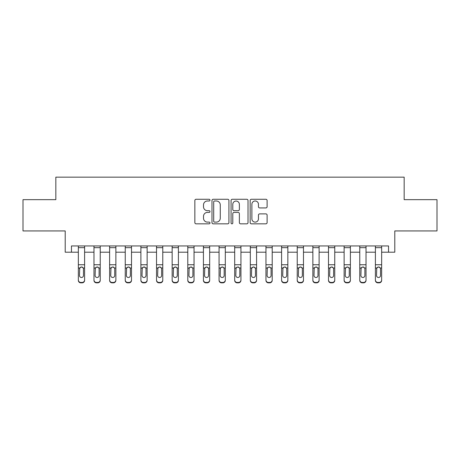 <?xml version="1.0" encoding="UTF-8"?>
<svg xmlns="http://www.w3.org/2000/svg" width="460" height="460" viewBox="0 0 460 460"><rect width="100%" height="100%" fill="white"/><g stroke="black" fill="none" stroke-linecap="round" stroke-linejoin="round"><path stroke-width="0.69" d="M209.99 200.134A0.857 0.857 0 0 0 209.127 199.272L196.086 199.272A1.23 1.23 0 0 0 194.856 200.502L194.856 222.6A1.23 1.23 0 0 0 196.086 223.83L209.127 223.83A0.857 0.857 0 0 0 209.99 222.968A0.857 0.857 0 0 0 209.127 222.111L207.443 222.111A3.927 3.927 0 0 1 203.51 218.184L203.51 216.338A3.927 3.927 0 0 1 207.443 212.411L209.127 212.411A0.857 0.857 0 0 0 209.99 211.554A0.857 0.857 0 0 0 209.127 210.691L207.443 210.691A3.927 3.927 0 0 1 203.51 206.764L203.51 204.924A3.927 3.927 0 0 1 207.443 200.991L209.127 200.991A0.857 0.857 0 0 0 209.99 200.134M265.88 207.931A1.23 1.23 0 0 0 267.105 206.701L267.105 200.502A1.23 1.23 0 0 0 265.88 199.272L251.39 199.272A1.23 1.23 0 0 0 250.165 200.502L250.165 222.6A1.23 1.23 0 0 0 251.39 223.83L265.88 223.83A1.23 1.23 0 0 0 267.105 222.6L267.105 215.113A1.23 1.23 0 0 0 265.88 213.883L259.681 213.883A1.23 1.23 0 0 0 258.451 215.113L258.451 218.828A3.283 3.283 0 0 1 255.168 222.111A3.283 3.283 0 0 1 251.884 218.828L251.884 204.274A3.283 3.283 0 0 1 255.168 200.991A3.283 3.283 0 0 1 258.451 204.274L258.451 206.701A1.23 1.23 0 0 0 259.681 207.931L265.88 207.931M71.467 252.201L71.467 245.945L388.533 245.945L388.533 252.201L394.789 252.201L394.789 230.937L437 230.937L437 199.669L404.167 199.669L404.167 177.157L55.832 177.157L55.832 199.669L23 199.669L23 230.937L65.211 230.937L65.211 252.201L78.344 252.201M228.925 200.502A1.23 1.23 0 0 0 227.7 199.272L213.21 199.272A1.23 1.23 0 0 0 211.985 200.502L211.985 222.6A1.23 1.23 0 0 0 213.21 223.83L227.7 223.83A1.23 1.23 0 0 0 228.925 222.6L228.925 200.502M232.3 199.272L246.79 199.272A1.23 1.23 0 0 1 248.015 200.502L248.015 222.6A1.23 1.23 0 0 1 246.79 223.83L240.591 223.83A1.23 1.23 0 0 1 239.361 222.6L239.361 213.641A1.23 1.23 0 0 0 238.136 212.411L234.019 212.411A1.23 1.23 0 0 0 232.794 213.641L232.794 222.968A0.857 0.857 0 0 1 231.932 223.83A0.857 0.857 0 0 1 231.075 222.968L231.075 200.502A1.23 1.23 0 0 1 232.3 199.272M84.6 252.201L93.978 252.201M100.234 252.201L109.612 252.201M115.868 252.201L125.246 252.201M131.502 252.201L140.886 252.201M147.137 252.201L156.521 252.201M162.771 252.201L172.155 252.201M178.405 252.201L187.789 252.201M194.039 252.201L203.423 252.201M209.674 252.201L219.058 252.201M225.308 252.201L234.692 252.201M240.942 252.201L250.326 252.201M256.577 252.201L265.96 252.201M272.211 252.201L281.595 252.201M287.845 252.201L297.229 252.201M303.479 252.201L312.863 252.201M319.113 252.201L328.497 252.201M334.753 252.201L344.132 252.201M350.388 252.201L359.766 252.201M366.022 252.201L375.4 252.201M381.656 252.201L388.533 252.201M214.561 200.991A0.857 0.857 0 0 0 213.704 201.854L213.704 221.248A0.857 0.857 0 0 0 214.561 222.111L216.344 222.111A3.927 3.927 0 0 0 220.271 218.184L220.271 204.924A3.927 3.927 0 0 0 216.344 200.991L214.561 200.991M239.361 204.338A3.283 3.283 0 0 0 236.078 201.054A3.283 3.283 0 0 0 232.794 204.338L232.794 209.467A1.23 1.23 0 0 0 234.019 210.691L238.136 210.691A1.23 1.23 0 0 0 239.361 209.467L239.361 204.338M78.344 268.387L78.344 279.973A2.501 2.484 0 0 0 80.845 282.452L82.099 282.452A2.501 2.484 0 0 0 84.6 279.973L84.6 280.364A2.501 2.484 180 0 1 82.099 282.842L82.099 282.452M83.473 275.505L83.473 268.916L83.473 275.505A2.001 1.984 180 0 1 81.472 277.489A2.001 1.984 180 0 0 83.473 275.505M79.471 275.897L79.471 275.505A2.001 1.984 180 0 0 81.472 277.489M80.431 267.197L79.471 268.761M82.518 267.197L81.472 266.904L83.254 267.996L83.473 268.916M84.6 245.945L84.6 279.973M78.344 245.945L78.344 279.973M80.845 282.452L80.845 282.842L82.099 282.842M80.845 282.842A2.501 2.484 180 0 1 78.344 280.364M78.344 267.996L79.695 267.996L79.471 275.505M79.695 267.996L81.472 266.904M93.978 268.387L93.978 279.973A2.501 2.484 0 0 0 96.479 282.452L97.733 282.452A2.501 2.484 0 0 0 100.234 279.973L100.234 280.364A2.501 2.484 180 0 1 97.733 282.842L97.733 282.452M99.107 275.505L99.107 268.916L99.107 275.505A2.001 1.984 180 0 1 97.106 277.489A2.001 1.984 180 0 0 99.107 275.505M95.105 275.897L95.105 275.505A2.001 1.984 180 0 0 97.106 277.489M96.065 267.197L95.105 268.761M98.152 267.197L97.106 266.904L98.888 267.996L99.107 268.916M109.612 268.387L109.612 279.973A2.501 2.484 0 0 0 112.113 282.452L113.367 282.452A2.501 2.484 0 0 0 115.868 279.973L115.868 280.364A2.501 2.484 180 0 1 113.367 282.842L113.367 282.452M114.741 275.505L114.741 268.916L114.741 275.505A2.001 1.984 180 0 1 112.74 277.489A2.001 1.984 180 0 0 114.741 275.505M110.739 275.897L110.739 275.505A2.001 1.984 180 0 0 112.74 277.489M111.699 267.197L110.739 268.761M113.787 267.197L112.74 266.904L114.523 267.996L114.741 268.916M125.246 268.387L125.246 279.973A2.501 2.484 0 0 0 127.753 282.452L129.001 282.452A2.501 2.484 0 0 0 131.502 279.973L131.502 280.364A2.501 2.484 180 0 1 129.001 282.842L129.001 282.452M130.375 275.505L130.375 268.916L130.375 275.505A2.001 1.984 180 0 1 128.374 277.489A2.001 1.984 180 0 0 130.375 275.505M126.373 275.897L126.373 275.505A2.001 1.984 180 0 0 128.374 277.489M127.334 267.197L126.373 268.761M129.421 267.197L128.374 266.904L130.157 267.996L130.375 268.916M100.234 245.945L100.234 279.973M93.978 245.945L93.978 279.973M96.479 282.452L96.479 282.842L97.733 282.842M96.479 282.842A2.501 2.484 180 0 1 93.978 280.364M93.978 267.996L95.329 267.996L95.105 275.505M95.329 267.996L97.106 266.904M115.868 245.945L115.868 279.973M109.612 245.945L109.612 279.973M112.113 282.452L112.113 282.842L113.367 282.842M112.113 282.842A2.501 2.484 180 0 1 109.612 280.364M109.612 267.996L110.963 267.996L110.739 275.505M110.963 267.996L112.74 266.904M131.502 245.945L131.502 279.973M125.246 245.945L125.246 279.973M127.753 282.452L127.753 282.842L129.001 282.842M127.753 282.842A2.501 2.484 180 0 1 125.246 280.364M125.246 267.996L126.598 267.996L126.373 275.505M126.598 267.996L128.374 266.904M140.886 268.387L140.886 279.973A2.501 2.484 0 0 0 143.388 282.452L144.635 282.452A2.501 2.484 0 0 0 147.137 279.973L147.137 280.364A2.501 2.484 180 0 1 144.635 282.842L144.635 282.452M146.01 275.505L146.01 268.916L146.01 275.505A2.001 1.984 180 0 1 144.009 277.489A2.001 1.984 180 0 0 146.01 275.505M142.008 275.897L142.008 275.505A2.001 1.984 180 0 0 144.009 277.489M142.968 267.197L142.008 268.761M145.055 267.197L144.009 266.904L145.791 267.996L146.01 268.916M147.137 245.945L147.137 279.973M140.886 245.945L140.886 279.973M143.388 282.452L143.388 282.842L144.635 282.842M143.388 282.842A2.501 2.484 180 0 1 140.886 280.364M140.886 267.996L142.232 267.996L142.008 275.505M142.232 267.996L144.009 266.904M156.521 268.387L156.521 279.973A2.501 2.484 0 0 0 159.022 282.452L160.27 282.452A2.501 2.484 0 0 0 162.771 279.973L162.771 280.364A2.501 2.484 180 0 1 160.27 282.842L160.27 282.452M161.644 275.505L161.644 268.916L161.644 275.505A2.001 1.984 180 0 1 159.643 277.489A2.001 1.984 180 0 0 161.644 275.505M157.642 275.897L157.642 275.505A2.001 1.984 180 0 0 159.643 277.489M158.602 267.197L157.642 268.761M160.689 267.197L159.643 266.904L161.425 267.996L161.644 268.916M172.155 268.387L172.155 279.973A2.501 2.484 0 0 0 174.656 282.452L175.904 282.452A2.501 2.484 0 0 0 178.405 279.973L178.405 280.364A2.501 2.484 180 0 1 175.904 282.842L175.904 282.452M177.278 275.505L177.278 268.916L177.278 275.505A2.001 1.984 180 0 1 175.277 277.489A2.001 1.984 180 0 0 177.278 275.505M173.276 275.897L173.276 275.505A2.001 1.984 180 0 0 175.277 277.489M174.236 267.197L173.276 268.761M176.324 267.197L175.277 266.904L177.06 267.996L177.278 268.916M187.789 268.387L187.789 279.973A2.501 2.484 0 0 0 190.29 282.452L191.538 282.452A2.501 2.484 0 0 0 194.039 279.973L194.039 280.364A2.501 2.484 180 0 1 191.538 282.842L191.538 282.452M192.912 275.505L192.912 268.916L192.912 275.505A2.001 1.984 180 0 1 190.911 277.489A2.001 1.984 180 0 0 192.912 275.505M188.91 275.897L188.91 275.505A2.001 1.984 180 0 0 190.911 277.489M189.871 267.197L188.91 268.761M191.958 267.197L190.911 266.904L192.694 267.996L192.912 268.916M203.423 268.387L203.423 279.973A2.501 2.484 0 0 0 205.925 282.452L207.172 282.452A2.501 2.484 0 0 0 209.674 279.973L209.674 280.364A2.501 2.484 180 0 1 207.172 282.842L207.172 282.452M208.547 275.505L208.547 268.916L208.547 275.505A2.001 1.984 180 0 1 206.546 277.489A2.001 1.984 180 0 0 208.547 275.505M204.545 275.897L204.545 275.505A2.001 1.984 180 0 0 206.546 277.489M205.505 267.197L204.545 268.761M207.592 267.197L206.546 266.904L208.328 267.996L208.547 268.916M219.058 268.387L219.058 279.973A2.501 2.484 0 0 0 221.559 282.452L222.807 282.452A2.501 2.484 0 0 0 225.308 279.973L225.308 280.364A2.501 2.484 180 0 1 222.807 282.842L222.807 282.452M224.187 275.505L224.187 268.916L224.187 275.505A2.001 1.984 180 0 1 222.18 277.489A2.001 1.984 180 0 0 224.187 275.505M220.179 275.897L220.179 275.505A2.001 1.984 180 0 0 222.18 277.489M221.139 267.197L220.179 268.761M223.226 267.197L222.18 266.904L223.962 267.996L224.187 268.916M162.771 245.945L162.771 279.973M156.521 245.945L156.521 279.973M159.022 282.452L159.022 282.842L160.27 282.842M159.022 282.842A2.501 2.484 180 0 1 156.521 280.364M156.521 267.996L157.866 267.996L157.642 275.505M157.866 267.996L159.643 266.904M178.405 245.945L178.405 279.973M172.155 245.945L172.155 279.973M174.656 282.452L174.656 282.842L175.904 282.842M174.656 282.842A2.501 2.484 180 0 1 172.155 280.364M172.155 267.996L173.5 267.996L173.276 275.505M173.5 267.996L175.277 266.904M194.039 245.945L194.039 279.973M187.789 245.945L187.789 279.973M190.29 282.452L190.29 282.842L191.538 282.842M190.29 282.842A2.501 2.484 180 0 1 187.789 280.364M187.789 267.996L189.135 267.996L188.91 275.505M189.135 267.996L190.911 266.904M209.674 245.945L209.674 279.973M203.423 245.945L203.423 279.973M205.925 282.452L205.925 282.842L207.172 282.842M205.925 282.842A2.501 2.484 180 0 1 203.423 280.364M203.423 267.996L204.769 267.996L204.545 275.505M204.769 267.996L206.546 266.904M225.308 245.945L225.308 279.973M219.058 245.945L219.058 279.973M221.559 282.452L221.559 282.842L222.807 282.842M221.559 282.842A2.501 2.484 180 0 1 219.058 280.364M219.058 267.996L220.403 267.996L220.179 275.505M220.403 267.996L222.18 266.904M234.692 268.387L234.692 279.973A2.501 2.484 0 0 0 237.193 282.452L238.441 282.452A2.501 2.484 0 0 0 240.942 279.973L240.942 280.364A2.501 2.484 180 0 1 238.441 282.842L238.441 282.452M239.821 275.505L239.821 268.916L239.821 275.505A2.001 1.984 180 0 1 237.82 277.489A2.001 1.984 180 0 0 239.821 275.505M235.813 275.897L235.813 275.505A2.001 1.984 180 0 0 237.82 277.489M236.773 267.197L235.813 268.761M238.861 267.197L237.82 266.904L239.597 267.996L239.821 268.916M240.942 245.945L240.942 279.973M234.692 245.945L234.692 279.973M237.193 282.452L237.193 282.842L238.441 282.842M237.193 282.842A2.501 2.484 180 0 1 234.692 280.364M234.692 267.996L236.037 267.996L235.813 275.505M236.037 267.996L237.82 266.904M250.326 268.387L250.326 279.973A2.501 2.484 0 0 0 252.827 282.452L254.075 282.452A2.501 2.484 0 0 0 256.577 279.973L256.577 280.364A2.501 2.484 180 0 1 254.075 282.842L254.075 282.452M255.455 275.505L255.455 268.916L255.455 275.505A2.001 1.984 180 0 1 253.454 277.489A2.001 1.984 180 0 0 255.455 275.505M251.453 275.897L251.453 275.505A2.001 1.984 180 0 0 253.454 277.489M252.408 267.197L251.453 268.761M254.495 267.197L253.454 266.904L255.231 267.996L255.455 268.916M256.577 245.945L256.577 279.973M250.326 245.945L250.326 279.973M252.827 282.452L252.827 282.842L254.075 282.842M252.827 282.842A2.501 2.484 180 0 1 250.326 280.364M250.326 267.996L251.672 267.996L251.453 275.505M251.672 267.996L253.454 266.904M265.96 268.387L265.96 279.973A2.501 2.484 0 0 0 268.462 282.452L269.709 282.452A2.501 2.484 0 0 0 272.211 279.973L272.211 280.364A2.501 2.484 180 0 1 269.709 282.842L269.709 282.452M271.089 275.505L271.089 268.916L271.089 275.505A2.001 1.984 180 0 1 269.089 277.489A2.001 1.984 180 0 0 271.089 275.505M267.087 275.897L267.087 275.505A2.001 1.984 180 0 0 269.089 277.489M268.042 267.197L267.087 268.761M270.129 267.197L269.089 266.904L270.865 267.996L271.089 268.916M272.211 245.945L272.211 279.973M265.96 245.945L265.96 279.973M268.462 282.452L268.462 282.842L269.709 282.842M268.462 282.842A2.501 2.484 180 0 1 265.96 280.364M265.96 267.996L267.306 267.996L267.087 275.505M267.306 267.996L269.089 266.904M281.595 268.387L281.595 279.973A2.501 2.484 0 0 0 284.096 282.452L285.344 282.452A2.501 2.484 0 0 0 287.845 279.973L287.845 280.364A2.501 2.484 180 0 1 285.344 282.842L285.344 282.452M286.724 275.505L286.724 268.916L286.724 275.505A2.001 1.984 180 0 1 284.723 277.489A2.001 1.984 180 0 0 286.724 275.505M282.722 275.897L282.722 275.505A2.001 1.984 180 0 0 284.723 277.489M283.676 267.197L282.722 268.761M285.763 267.197L284.723 266.904L286.499 267.996L286.724 268.916M287.845 245.945L287.845 279.973M281.595 245.945L281.595 279.973M284.096 282.452L284.096 282.842L285.344 282.842M284.096 282.842A2.501 2.484 180 0 1 281.595 280.364M281.595 267.996L282.94 267.996L282.722 275.505M282.94 267.996L284.723 266.904M297.229 268.387L297.229 279.973A2.501 2.484 0 0 0 299.73 282.452L300.978 282.452A2.501 2.484 0 0 0 303.479 279.973L303.479 280.364A2.501 2.484 180 0 1 300.978 282.842L300.978 282.452M302.358 275.505L302.358 268.916L302.358 275.505A2.001 1.984 180 0 1 300.357 277.489A2.001 1.984 180 0 0 302.358 275.505M298.356 275.897L298.356 275.505A2.001 1.984 180 0 0 300.357 277.489M299.31 267.197L298.356 268.761M301.398 267.197L300.357 266.904L302.134 267.996L302.358 268.916M303.479 245.945L303.479 279.973M297.229 245.945L297.229 279.973M299.73 282.452L299.73 282.842L300.978 282.842M299.73 282.842A2.501 2.484 180 0 1 297.229 280.364M297.229 267.996L298.574 267.996L298.356 275.505M298.574 267.996L300.357 266.904M312.863 268.387L312.863 279.973A2.501 2.484 0 0 0 315.365 282.452L316.612 282.452A2.501 2.484 0 0 0 319.113 279.973L319.113 280.364A2.501 2.484 180 0 1 316.612 282.842L316.612 282.452M317.992 275.505L317.992 268.916L317.992 275.505A2.001 1.984 180 0 1 315.991 277.489A2.001 1.984 180 0 0 317.992 275.505M313.99 275.897L313.99 275.505A2.001 1.984 180 0 0 315.991 277.489M314.945 267.197L313.99 268.761M317.032 267.197L315.991 266.904L317.768 267.996L317.992 268.916M319.113 245.945L319.113 279.973M312.863 245.945L312.863 279.973M315.365 282.452L315.365 282.842L316.612 282.842M315.365 282.842A2.501 2.484 180 0 1 312.863 280.364M312.863 267.996L314.209 267.996L313.99 275.505M314.209 267.996L315.991 266.904M328.497 268.387L328.497 279.973A2.501 2.484 0 0 0 330.999 282.452L332.247 282.452A2.501 2.484 0 0 0 334.753 279.973L334.753 280.364A2.501 2.484 180 0 1 332.247 282.842L332.247 282.452M333.626 275.505L333.626 268.916L333.626 275.505A2.001 1.984 180 0 1 331.625 277.489A2.001 1.984 180 0 0 333.626 275.505M329.624 275.897L329.624 275.505A2.001 1.984 180 0 0 331.625 277.489M330.579 267.197L329.624 268.761M332.666 267.197L331.625 266.904L333.402 267.996L333.626 268.916M344.132 268.387L344.132 279.973A2.501 2.484 0 0 0 346.633 282.452L347.886 282.452A2.501 2.484 0 0 0 350.388 279.973L350.388 280.364A2.501 2.484 180 0 1 347.886 282.842L347.886 282.452M349.261 275.505L349.261 268.916L349.261 275.505A2.001 1.984 180 0 1 347.26 277.489A2.001 1.984 180 0 0 349.261 275.505M345.259 275.897L345.259 275.505A2.001 1.984 180 0 0 347.26 277.489M346.213 267.197L345.259 268.761M348.3 267.197L347.26 266.904L349.036 267.996L349.261 268.916M359.766 268.387L359.766 279.973A2.501 2.484 0 0 0 362.267 282.452L363.521 282.452A2.501 2.484 0 0 0 366.022 279.973L366.022 280.364A2.501 2.484 180 0 1 363.521 282.842L363.521 282.452M364.895 275.505L364.895 268.916L364.895 275.505A2.001 1.984 180 0 1 362.894 277.489A2.001 1.984 180 0 0 364.895 275.505M360.893 275.897L360.893 275.505A2.001 1.984 180 0 0 362.894 277.489M361.847 267.197L360.893 268.761M363.935 267.197L362.894 266.904L364.671 267.996L364.895 268.916M375.4 268.387L375.4 279.973A2.501 2.484 0 0 0 377.901 282.452L379.155 282.452A2.501 2.484 0 0 0 381.656 279.973L381.656 280.364A2.501 2.484 180 0 1 379.155 282.842L379.155 282.452M380.529 275.505L380.529 268.916L380.529 275.505A2.001 1.984 180 0 1 378.528 277.489A2.001 1.984 180 0 0 380.529 275.505M376.527 275.897L376.527 275.505A2.001 1.984 180 0 0 378.528 277.489M377.482 267.197L376.527 268.761M379.569 267.197L378.528 266.904L380.305 267.996L380.529 268.916M334.753 245.945L334.753 279.973M328.497 245.945L328.497 279.973M330.999 282.452L330.999 282.842L332.247 282.842M330.999 282.842A2.501 2.484 180 0 1 328.497 280.364M328.497 267.996L329.843 267.996L329.624 275.505M329.843 267.996L331.625 266.904M350.388 245.945L350.388 279.973M344.132 245.945L344.132 279.973M346.633 282.452L346.633 282.842L347.886 282.842M346.633 282.842A2.501 2.484 180 0 1 344.132 280.364M344.132 267.996L345.477 267.996L345.259 275.505M345.477 267.996L347.26 266.904M366.022 245.945L366.022 279.973M359.766 245.945L359.766 279.973M362.267 282.452L362.267 282.842L363.521 282.842M362.267 282.842A2.501 2.484 180 0 1 359.766 280.364M359.766 267.996L361.111 267.996L360.893 275.505M361.111 267.996L362.894 266.904M381.656 245.945L381.656 279.973M375.4 245.945L375.4 279.973M377.901 282.452L377.901 282.842L379.155 282.842M377.901 282.842A2.501 2.484 180 0 1 375.4 280.364M375.4 267.996L376.746 267.996L376.527 275.505M376.746 267.996L378.528 266.904M83.254 267.996L84.6 267.996M78.344 264.759L84.6 264.759M78.344 247.664L84.6 247.664M98.888 267.996L100.234 267.996M93.978 264.759L100.234 264.759M93.978 247.664L100.234 247.664M114.523 267.996L115.868 267.996M109.612 264.759L115.868 264.759M109.612 247.664L115.868 247.664M130.157 267.996L131.502 267.996M125.246 264.759L131.502 264.759M125.246 247.664L131.502 247.664M145.791 267.996L147.137 267.996M140.886 264.759L147.137 264.759M140.886 247.664L147.137 247.664M161.425 267.996L162.771 267.996M156.521 264.759L162.771 264.759M156.521 247.664L162.771 247.664M177.06 267.996L178.405 267.996M172.155 264.759L178.405 264.759M172.155 247.664L178.405 247.664M192.694 267.996L194.039 267.996M187.789 264.759L194.039 264.759M187.789 247.664L194.039 247.664M208.328 267.996L209.674 267.996M203.423 264.759L209.674 264.759M203.423 247.664L209.674 247.664M223.962 267.996L225.308 267.996M219.058 264.759L225.308 264.759M219.058 247.664L225.308 247.664M239.597 267.996L240.942 267.996M234.692 264.759L240.942 264.759M234.692 247.664L240.942 247.664M255.231 267.996L256.577 267.996M250.326 264.759L256.577 264.759M250.326 247.664L256.577 247.664M270.865 267.996L272.211 267.996M265.96 264.759L272.211 264.759M265.96 247.664L272.211 247.664M286.499 267.996L287.845 267.996M281.595 264.759L287.845 264.759M281.595 247.664L287.845 247.664M302.134 267.996L303.479 267.996M297.229 264.759L303.479 264.759M297.229 247.664L303.479 247.664M317.768 267.996L319.113 267.996M312.863 264.759L319.113 264.759M312.863 247.664L319.113 247.664M333.402 267.996L334.753 267.996M328.497 264.759L334.753 264.759M328.497 247.664L334.753 247.664M349.036 267.996L350.388 267.996M344.132 264.759L350.388 264.759M344.132 247.664L350.388 247.664M364.671 267.996L366.022 267.996M359.766 264.759L366.022 264.759M359.766 247.664L366.022 247.664M380.305 267.996L381.656 267.996M375.4 264.759L381.656 264.759M375.4 247.664L381.656 247.664"/></g></svg>
